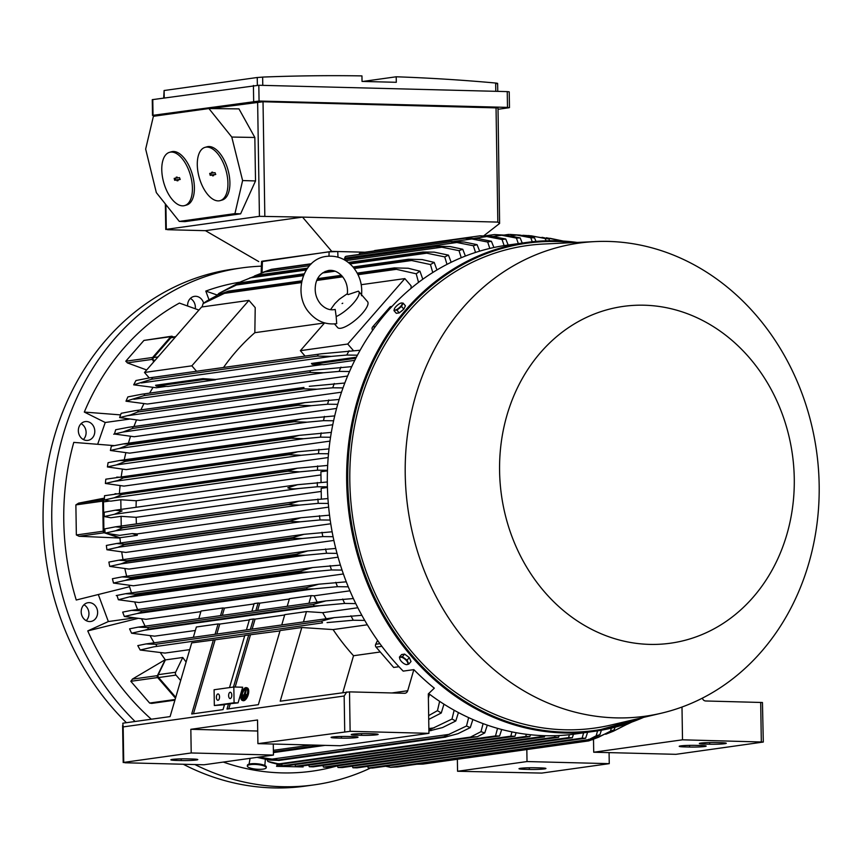 <?xml version="1.0" encoding="UTF-8"?>
<svg xmlns="http://www.w3.org/2000/svg" width="862" height="862" viewBox="0 0 862 862"><rect width="100%" height="100%" fill="white"/><g stroke="black" fill="none" stroke-linecap="round" stroke-linejoin="round"><path stroke-width="1.29" d="M242.168 697.455L242.33 696.701L245.487 696.259L245.325 697.024L242.168 697.455L245.325 697.024M245.982 697.239L245.487 696.259M246.629 688.587A5.937 2.748 -71.6 0 0 242.147 694.697A5.937 2.748 -71.6 0 0 242.06 695.128M241.479 694.47A5.937 2.748 108.4 0 1 246.306 688.426A5.937 2.748 108.4 0 1 247.394 693.641A5.937 2.748 108.4 0 1 242.567 699.685A5.937 2.748 108.4 0 1 241.479 694.47M246.877 687.833A6.724 3.114 108.4 0 1 247.222 687.898A6.724 3.114 108.4 0 1 248.461 693.813A6.724 3.114 108.4 0 1 242.976 700.655A6.724 3.114 108.4 0 1 242.664 700.504M247.793 693.587A6.724 3.114 -71.6 0 0 246.554 687.682A6.724 3.114 -71.6 0 0 241.08 694.524A6.724 3.114 -71.6 0 0 242.319 700.44A6.724 3.114 -71.6 0 0 247.793 693.587M241.942 695.968A5.937 2.748 -71.6 0 0 242.912 699.75M246.478 695.246L241.737 695.903L241.899 695.149L244.075 694.847L245.541 689.869L244.474 694.783L246.64 694.481L246.888 695.375M246.834 695.505L241.737 695.903M245.207 694.686L246.209 690.085L245.541 689.869M242.588 699.017L242.75 698.263L244.334 698.037L244.172 698.791L242.588 699.017L244.528 699.06M244.894 698.716L244.334 698.037M78.916 427.164A9.493 8.2 82 0 0 80.166 436.625A9.493 8.2 82 0 0 87.881 440.385A9.493 8.2 82 0 0 94.227 434.793A9.493 8.2 82 0 0 92.977 425.343A9.493 8.2 82 0 0 85.252 421.583A9.493 8.2 82 0 0 78.916 427.164M261.391 266.164A261.003 225.456 82 0 0 241.791 267.899A261.003 225.456 82 0 0 51.785 520.616A261.003 225.456 82 0 0 135.097 721.494M194.931 764.551A261.003 225.456 82 0 0 314.08 784.883A261.003 225.456 82 0 0 370.52 768.053M203.647 303.198A9.493 8.2 82 0 0 194.51 296.356A9.493 8.2 82 0 0 192.538 296.927A9.493 8.2 82 0 0 187.614 305.87M114.215 445.611L73.776 442.389A247.168 213.496 82 0 0 76.255 600.017L129.569 586.72A223.829 193.347 -98 0 1 129.16 585.352M198.917 310.072L179.404 303.079A247.168 213.496 82 0 0 84.314 412.068L105.229 422.499L97.718 444.124M240.035 282.165A247.168 213.496 82 0 0 205.792 291.087L208.992 299.685M223.323 762.083A247.168 213.496 82 0 0 281.809 772.891A247.168 213.496 82 0 0 337.236 765.876M98.354 594.651L108.353 621.545L87.752 630.909A247.168 213.496 82 0 0 151.303 719.22M81.868 615.522A9.493 8.2 82 0 0 90.725 621.491A9.493 8.2 82 0 0 96.953 608.669A9.493 8.2 82 0 0 88.096 602.7A9.493 8.2 82 0 0 81.868 615.522M303.122 766.932L276.54 766.329L277.65 764.206M83.334 439.534A9.493 8.2 82 0 0 85.543 436.01A9.493 8.2 82 0 0 81.114 423.641M241.791 267.899L233.117 269.116A261.003 225.456 82 0 0 43.1 521.822A261.003 225.456 82 0 0 126.412 722.701M195.286 308.682A9.493 8.2 82 0 0 190.373 298.424M86.178 620.651A9.493 8.2 82 0 0 88.269 609.887A9.493 8.2 82 0 0 83.959 604.758M183.283 764.249A261.003 225.456 82 0 0 305.396 786.101L314.08 784.883M105.229 422.499L129.214 419.147M84.314 412.068L120.583 414.891M205.792 291.087L217.138 294.998M357.062 767.848L352.935 767.783L568.608 737.624L572.325 737.753L357.062 767.848M352.299 766.146L352.935 767.783M372.395 768.074L368.322 768.02L582.162 738.12L585.61 738.26L372.395 768.074M367.632 766.372L368.322 768.02M385.583 766.232L390.508 767.32L588.994 739.564L596.181 735.782L597.571 730.847M601.407 730.211L599.887 734.704L589.155 740.124L397.404 766.932L390.508 767.32M588.681 739.284L589.026 740.393M599.887 734.704A253.094 218.625 -98 0 1 596.181 735.782M416.874 764.217L423.016 764.077L588.757 740.9L598.411 737.29L610.49 731.181L611.363 728.153M615.069 727.237L614.207 729.78L592.226 739.768M614.207 729.78A253.094 218.625 -98 0 1 610.49 731.181M593.799 737.937L598.411 737.29M605.706 734.262L613.399 731.202L624.788 725.308L625.058 724.371M628.624 723.196L628.506 723.552A253.094 218.625 -98 0 1 624.788 725.308M628.506 723.552L613.399 731.202M610.738 731.709L612.99 731.396M627.342 724.231L631.727 722.108M342.117 767.568L338.001 767.482L554.665 737.182L558.587 737.301L342.117 767.568M337.387 765.855L338.001 767.482M554.665 737.182L555.053 735.685M544.439 736.902L327.517 767.234L323.465 767.126L540.388 736.794L544.439 736.902L544.816 735.685M540.388 736.794L540.7 735.534M322.862 765.499L323.465 767.126M529.904 736.547L313.229 766.846L309.307 766.727L525.777 736.46L529.904 736.547L530.464 734.747M308.704 765.09L309.318 766.727M587.615 732.258L585.61 738.26M582.162 738.12L583.617 732.819M573.456 734.23L572.325 737.753M568.608 737.624L569.373 734.715M559.147 735.512L558.587 737.301M525.777 736.46L526.337 734.273M609.078 752.623L609.251 763.657L541.767 773.085L457.56 771.264L457.366 759.271M609.251 763.657L527.016 761.555L526.833 749.563M457.56 771.264L527.016 761.555M540.399 767.891A11.077 0.787 -0.9 0 1 545.937 768.495A11.077 0.787 -0.9 0 1 529.343 769.443L524.549 769.313A11.077 0.787 -0.9 0 1 518.999 768.721A11.077 0.787 -0.9 0 1 535.593 767.773L540.399 767.891M593.509 739.596L592.765 739.574M593.509 739.305L593.713 752.224L675.948 754.325L763.301 742.042L762.45 702.508L705.676 700.978A3.954 3.416 82 0 1 702.401 698.263L702.368 698.145M593.713 752.224L682.51 739.811L763.301 742.042M695.817 745.371L700.623 745.49A11.077 0.787 -0.9 0 1 706.161 746.093A11.077 0.787 -0.9 0 1 689.568 747.042L684.773 746.912A11.077 0.787 -0.9 0 1 679.224 746.32A11.077 0.787 -0.9 0 1 695.817 745.371M715.945 742.559L720.751 742.678A11.077 0.787 -0.9 0 1 726.289 743.281A11.077 0.787 -0.9 0 1 709.695 744.229L704.9 744.1A11.077 0.787 -0.9 0 1 699.351 743.507A11.077 0.787 -0.9 0 1 715.945 742.559M682.51 739.811L681.993 707.034M249.075 764.141L250.077 758.344M247.329 766.059L247.394 765.294A9.493 2.338 4.9 0 1 261.692 764.475A9.493 2.338 4.9 0 1 266.304 766.9L266.239 767.665A9.493 2.338 -175.1 0 0 261.628 765.23A9.493 2.338 -175.1 0 0 247.329 766.059A9.493 2.338 -175.1 0 0 251.941 768.495A9.493 2.338 -175.1 0 0 266.239 767.665M137.769 618.463L87.752 630.909M108.353 621.545L133.847 617.979M428.662 693.554A246.769 213.162 82 0 0 545.032 735.695A246.769 213.162 82 0 0 575.331 733.982L594.672 731.278A246.769 213.162 82 0 0 643.591 717.378M556.636 240.778A246.769 213.162 82 0 0 526.326 242.491L506.996 245.196A246.769 213.162 82 0 0 335.081 414.342A246.769 213.162 82 0 0 403.19 671.121L413.846 669.634A246.769 213.162 -98 0 0 434.319 688.167L428.317 693.888L428.942 733.336L350.123 731.321L349.509 691.874L404.526 693.285A3.954 3.416 82 0 0 405.011 693.253A3.954 3.416 82 0 0 407.715 690.731L413.846 669.634M510.843 736.18L514.97 736.256L299.286 766.404L295.569 766.275L510.843 736.18L511.942 731.892M516.101 732.7L514.97 736.256M495.499 735.954L499.572 736.008L285.731 765.909L282.294 765.768L495.499 735.954L497.536 728.358M501.706 729.5L499.572 736.008M487.299 725.125L484.746 732.937A253.094 218.625 -98 0 1 480.996 731.666L483.097 723.627M267.145 759.702L267.888 761.469L278.738 763.904L470.501 737.096L480.996 731.666M484.746 732.937L477.386 736.708L278.9 764.465L271.638 762.73A253.094 218.625 82 0 1 267.888 761.469M470.501 737.096L477.397 736.708M279.213 764.745L278.868 763.635M472.872 719.511L470.275 727.603A253.094 218.625 -98 0 1 466.504 726.009L468.637 717.615M470.275 727.603L457.927 733.702L444.846 737.226A259.818 224.432 -98 0 1 443.79 736.784L466.504 726.009M258.514 757.159L278.049 759.961A259.818 224.432 82 0 0 279.094 760.392L444.846 737.226M278.049 759.961L443.79 736.784M271.002 759.271L449.458 734.316M279.094 760.392L269.386 760.058L257.167 757.396A253.094 218.625 82 0 1 257.081 757.364M458.433 712.572L455.782 720.988A253.094 218.625 -98 0 1 452 719.037L454.145 710.245M455.782 720.988L442.551 727.56L430.353 730.631A259.818 224.432 -98 0 1 429.125 730.006L452 719.037M325.125 745.361L273.405 752.591L325.006 745.361M428.899 730.836L430.353 730.631M273.394 751.783L320.222 745.231M273.373 750.317L311.344 745.005M428.867 728.573L434.179 727.83M443.962 704.179L441.269 712.993A253.094 218.625 -98 0 1 437.465 710.654L439.631 701.356M428.662 715.632L437.465 710.654M441.269 712.993L428.716 719.414M429.47 694.169L428.382 698.134M281.583 764.088L282.294 765.768M294.923 764.626L295.569 766.275M595.394 241.575L543.76 244.021A243.601 210.425 82 0 0 350.047 489.11A243.601 210.425 82 0 0 564.707 729.78A243.601 210.425 82 0 0 611.007 725.028L661.337 713.208A238.86 206.33 82 0 0 817.478 458.573A238.86 206.33 82 0 0 608.453 241.435A238.86 206.33 82 0 0 595.394 241.575A238.86 206.33 82 0 0 405.452 481.89A238.86 206.33 82 0 0 615.942 717.874A238.86 206.33 82 0 0 661.337 713.208M644.259 305.213A170.051 146.885 82 0 0 499.583 471.04A170.051 146.885 82 0 0 649.592 644.388A170.051 146.885 82 0 0 794.268 478.561A170.051 146.885 82 0 0 644.259 305.213M406.487 655.508A4.536 1.832 41.1 0 1 407.618 656.348M408.782 664.096L411.023 661.52L409.299 657.609L404.612 654.107L401.649 654.527L399.408 657.092L399.99 659.365A5.14 2.069 41.1 0 1 400.604 657.21A5.14 2.069 41.1 0 1 404.429 658.751A5.14 2.069 41.1 0 1 406.379 660.551A5.14 2.069 41.1 0 1 407.64 662.458A5.14 2.069 41.1 0 1 407.026 664.613L408.782 664.096L407.058 660.184L402.371 656.682L399.408 657.092M405.463 664.365L407.026 664.613A5.14 2.069 41.1 0 1 405.28 664.29A5.14 2.069 41.1 0 1 403.2 663.072A5.14 2.069 41.1 0 1 401.25 661.273A5.14 2.069 41.1 0 1 400.27 659.915A5.14 2.069 41.1 0 1 399.99 659.365L400.259 659.904M409.299 657.609L407.058 660.184M404.612 654.107L402.371 656.682M393.966 310.622L395.152 310.083A5.14 1.552 139.1 0 1 394.44 308.704L393.966 310.622L396.294 313.305L399.257 312.895L403.825 309.146L405.442 305.805L403.114 303.112L401.336 302.993A5.14 1.552 139.1 0 1 402.015 304.448A5.14 1.552 139.1 0 1 400.819 306.182A5.14 1.552 139.1 0 1 398.923 307.993A5.14 1.552 139.1 0 1 395.152 310.083L396.919 310.201L401.498 306.452L403.114 303.112M399.257 312.895L396.919 310.201M394.44 308.704L394.44 308.704A5.14 1.552 139.1 0 1 394.484 308.618A5.14 1.552 139.1 0 1 395.68 306.894A5.14 1.552 139.1 0 1 397.576 305.073A5.14 1.552 139.1 0 1 400.938 303.079A5.14 1.552 139.1 0 1 401.336 302.993L400.938 303.079M403.825 309.146L401.498 306.452M402.91 309.9A4.536 1.368 139.1 0 1 400.302 312.033M128.427 443.187A223.829 193.347 -98 0 1 130.518 436.366M133.944 426.528A223.829 193.347 -98 0 1 136.498 419.999M127.608 362.977L125.777 361.221L143.932 340.425L171.538 336.245A1.584 1.368 -98 0 1 172.422 336.46L173.197 336.988M146.669 369.97L127.317 362.88L152.434 359.368A1.584 1.368 -98 0 1 152.628 357.471L125.777 361.221M140.926 409.849A223.829 193.347 -98 0 1 143.922 403.685M149.622 393.115A223.829 193.347 -98 0 1 153.005 387.426M152.628 357.471L170.773 336.676A1.584 1.368 -98 0 1 171.538 336.245M152.434 359.368L153.716 361.889M509.69 234.432L520.034 235.11L534.515 237.869L536.013 241.403M510.638 235.865L516.607 235.024L510.293 234.453M532.231 241.769L530.798 237.772A253.094 218.625 -98 0 1 532.662 237.804A253.094 218.625 -98 0 1 534.515 237.869M530.798 237.772L516.607 235.024M546.034 240.81L545.204 238.537L531.477 235.854L523.277 235.315M527.943 236.35L531.477 235.854M528.578 235.541L548.922 238.914L549.708 240.735M545.204 238.537A253.094 218.625 -98 0 1 548.922 238.914M492.978 236.479L501.706 235.261L494.271 234.583A259.818 224.432 -98 0 1 494.497 234.572L506.123 235.207L520.131 237.901L522.264 243.062M494.249 234.593L485.36 235.832L494.271 234.583M518.321 243.612L516.413 238.084A253.094 218.625 -98 0 1 520.131 237.901M516.413 238.084L501.706 235.261M474.628 238.268L486.782 236.565L479.692 235.854L374.711 250.54A1.983 1.713 82 0 0 374.022 250.95M479.692 235.854A259.818 224.432 -98 0 1 480.123 235.8L492.191 236.382L505.757 239.033L508.192 245.034M504.119 245.627L502.05 239.507A253.094 218.625 -98 0 1 505.757 239.033M502.05 239.507L486.782 236.565M454.091 241.446L471.826 238.968L465.124 238.246A259.818 224.432 -98 0 1 465.771 238.117L360.801 252.803A259.818 224.432 82 0 0 360.154 252.932A1.983 1.713 82 0 0 359.131 254.462M465.124 238.246L360.154 252.932M465.771 238.117L478.238 238.634L491.405 241.274L493.915 247.513M489.81 248.439L487.698 242.039A253.094 218.625 -98 0 1 491.405 241.274M487.698 242.039L471.826 238.968M344.789 258.158L456.828 242.502L450.6 241.802A259.818 224.432 -98 0 1 451.44 241.554L346.47 256.229A259.818 224.432 82 0 0 345.619 256.477A1.983 1.713 82 0 0 344.789 258.158L344.778 259.085M450.6 241.802L345.619 256.477M451.44 241.554L464.262 242.028L477.074 244.668L479.649 251.165M475.522 252.447L473.357 245.745A253.094 218.625 -98 0 1 477.074 244.668M473.357 245.745L456.828 242.502M309.447 265.711L263.341 272.155L271.379 269.343A259.818 224.432 82 0 0 270.345 269.72L254.441 275.98M345.727 260.636L441.797 247.211L436.097 246.554L343.701 259.473M311.074 264.031L270.345 269.72M436.097 246.554A259.818 224.432 -98 0 1 437.131 246.166L450.266 246.586L462.754 249.258L465.394 256.068M271.379 269.343L311.365 263.75M343.345 259.279L437.131 246.166M461.256 257.738L459.037 250.659A253.094 218.625 -98 0 1 462.754 249.258M459.037 250.659L441.797 247.211M241.328 281.54L257.091 275.204A259.818 224.432 82 0 0 255.874 275.754L241.328 281.54L232.794 286.012M350.015 263.901L426.722 253.18L421.626 252.588L348.701 262.781M307.174 268.588L255.874 275.754M421.626 252.588A259.818 224.432 -98 0 1 422.833 252.027L434.232 252.135L448.466 255.141L451.171 262.285M257.091 275.204L307.475 268.157M348.291 262.447L422.833 252.027M249.84 277.909L306.215 270.021M447.001 264.386L444.738 256.898A253.094 218.625 -98 0 1 448.466 255.141M444.738 256.898L426.722 253.18M303.402 275.625L236.436 284.988L218.797 293.479L217.019 295.364M218.797 293.479L232.632 286.087L242.815 282.402A259.818 224.432 82 0 0 241.446 283.167L236.425 284.999M354.26 268.513L411.583 260.507L407.198 260.001L353.463 267.511M332.247 270.474L325.103 271.476M303.887 274.439L241.446 283.167M407.198 260.001A259.818 224.432 -98 0 1 408.566 259.236L422.229 259.581L434.189 262.404L436.969 269.957M242.815 282.402L304.167 273.825M353.032 266.994L408.566 259.236M322.55 272.952L335.113 271.196M432.756 272.543L430.461 264.548A253.094 218.625 -98 0 1 434.189 262.404M430.461 264.548L411.583 260.507M301.635 281.68L227.072 292.099A259.818 224.432 82 0 1 228.57 291.097L218.183 294.804L206.837 300.989A253.094 218.625 82 0 0 203.098 303.586L202.085 306.937M227.072 292.099L203.098 303.586M358.032 274.687L396.369 269.321L392.813 268.922L357.611 273.847M342.02 276.034L317.227 279.493M392.813 268.922A259.818 224.432 -98 0 1 394.311 267.92L408.189 268.244L419.945 271.196L422.8 279.245M228.57 291.097L301.808 280.85M317.669 278.642L341.363 275.323M357.224 273.103L394.311 267.92M223.139 293.543L301.463 282.596M316.807 280.452L342.688 276.831M418.544 282.391L416.206 273.793A253.094 218.625 -98 0 1 419.945 271.196M416.206 273.793L396.369 269.321M149.212 377.912L144.493 372.459L201.589 307.012L248.946 300.385L255.217 307.626L254.84 332.689A223.829 193.347 82 0 0 223.506 367.492M144.493 372.459L191.849 365.833L248.946 300.385M175.751 336.633L171.98 337.161A2.37 2.047 82 0 0 170.827 337.796L175.277 337.171M153.942 361.631L153.317 360.391A2.37 2.047 82 0 1 153.608 357.547L170.827 337.796M196.547 371.253L191.849 365.833M254.84 332.689L324.565 322.948M305.073 356.081L300.375 350.662L324.597 322.905M300.375 350.662L347.731 344.035L404.838 278.598L411.099 285.839L411.066 288.35M361.221 284.697L404.838 278.598M358.678 291.431A19.772 5.969 139.1 0 1 353.183 303.456A19.772 5.969 139.1 0 1 336.18 316.591L335.21 309.436L334.079 309.641C329.306 310.342 324.802 308.434 320.545 303.941C315.912 298.23 314.296 291.593 315.686 284.029C316.494 280.139 318.886 272.952 328.605 270.474C333.497 269.828 338.012 271.724 342.139 276.174C346.319 281.238 348.054 287.251 347.332 294.19L348.162 294.588L358.376 291.151A19.772 5.969 139.1 0 1 358.678 291.431L367.557 301.689A19.772 5.969 139.1 0 1 359.659 316.235A19.772 5.969 139.1 0 1 340.705 328.26A19.772 5.969 139.1 0 1 337.656 327.571L334.488 323.907M336.708 323.638L336.18 316.591M353.355 350.543L347.731 344.035M392.027 306.387L391.003 306.538A2.37 2.047 82 0 0 389.861 307.174L372.632 326.924A2.37 2.047 82 0 0 372.352 329.769L372.643 330.351M261.143 273.028L261.574 261.391L262.414 261.154L329.112 251.833L337.742 251.532L331.751 251.381L261.563 261.66M483.776 235.789L499.604 223.463L497.827 222.094L302.519 217.105L205.436 230.671L167.745 229.712L166.291 229.346L259.419 216.33L302.519 217.105L331.751 251.381M258.74 261.585L205.436 230.671M499.604 223.463L498.01 107.933L263.029 101.759L210.339 108.558M254.84 137.467L238.968 108.881L208.906 108.547L153.393 116.305L145.656 149.083L156.334 192.625L179.285 221.405L184.931 221.631L240.617 213.841L255.518 180.945L254.84 137.467L231.781 137.047L242.61 180.557L234.938 213.625L179.285 221.405M169.523 152.326L171.506 151.766A27.681 13.846 74.1 0 1 172.443 151.561A27.681 13.846 74.1 0 1 192.646 175.525A27.681 13.846 74.1 0 1 186.645 205.016L184.662 205.576A27.681 13.846 -105.9 0 0 190.674 176.096A27.681 13.846 -105.9 0 0 170.471 152.121A27.681 13.846 -105.9 0 0 169.523 152.326A27.681 13.846 -105.9 0 0 163.521 181.817A27.681 13.846 -105.9 0 0 183.725 205.781A27.681 13.846 -105.9 0 0 184.662 205.576M208.906 108.547L231.781 137.047M205.048 147.359L207.02 146.799A27.681 13.846 74.1 0 1 207.968 146.594A27.681 13.846 74.1 0 1 228.161 170.568A27.681 13.846 74.1 0 1 222.159 200.049L220.187 200.609A27.681 13.846 -105.9 0 0 226.189 171.129A27.681 13.846 -105.9 0 0 205.986 147.165A27.681 13.846 -105.9 0 0 205.048 147.359A27.681 13.846 -105.9 0 0 199.036 176.85A27.681 13.846 -105.9 0 0 219.239 200.814A27.681 13.846 -105.9 0 0 220.187 200.609M215.037 172.659L215.575 174.555L213.345 174.878L213.55 175.719L212.569 175.859L212.354 175.008L210.188 175.32L209.714 173.402L211.88 173.1L211.675 172.249L212.666 172.12L212.871 172.96L215.037 172.659M210.651 173.273L211.147 174.911L213.431 174.835M213.345 174.878L215.791 174.264M211.88 173.1L212.871 172.939M212.354 175.008L213.377 174.598M212.569 175.859L213.496 175.482M179.522 177.626L180.061 179.522L177.831 179.846L178.035 180.686L177.044 180.826L176.839 179.975L174.674 180.287L174.189 178.369L176.365 178.068L176.16 177.216L177.141 177.076L177.356 177.928L179.522 177.626M175.137 178.24L175.632 179.878L177.917 179.802M177.831 179.846L180.266 179.231M176.365 178.068L177.346 177.906M176.839 179.975L177.863 179.565M177.044 180.826L177.981 180.449M234.938 213.625L240.617 213.841M242.61 180.557L255.518 180.945M157.466 115.734L153.027 115.303L259.063 101.037L507.492 107.384L508.946 107.75L498.031 109.28M509.474 107.599L509.226 91.825L507.244 91.609L258.815 85.263L152.262 99.669L152.509 115.454M263.255 77.063L256.93 77.548M495.779 91.318L495.65 83.032A2372.763 2049.61 82 0 0 396.218 76.783L396.304 82.299L362.04 81.427L361.954 75.899A2372.763 2049.61 82 0 0 262.641 77.084L262.77 85.37M257.361 85.252L257.242 77.494L164.103 90.521L163.694 97.999M396.218 76.783L362.837 81.448M496.663 83.679C498.311 83.452 497.74 83.226 494.95 82.978M337.979 257.167L337.742 251.532L364.895 252.221M273.276 744.035L273.448 755.069L191.213 752.968L190.836 729.306L257.533 719.986L257.91 743.647L340.145 745.749L428.942 733.336M191.213 752.968L123.729 762.407L125.184 762.773L203.992 764.777L273.448 755.069M180.675 680.517L175.999 675.108A2.37 2.047 -98 0 1 175.622 672.241L182.755 657.48A223.829 193.347 82 0 0 186.106 662.005M175.751 697.315L158.63 677.532L175.999 675.108M182.755 657.48L165.396 659.915L158.263 674.666A2.37 2.047 82 0 0 158.63 677.532M165.396 659.915A223.829 193.347 -98 0 1 165.224 659.678L157.401 675.646L132.285 679.159L165.224 659.678A223.829 193.347 -98 0 1 160.364 652.653M175.492 698.177L157.649 677.554A1.584 1.368 -98 0 1 157.401 675.646M174.921 700.149L151.69 703.403L149.622 703.047L130.808 681.303L132.576 679.008M154.158 642.804A223.829 193.347 -98 0 1 150.107 635.736M145.107 626.168A223.829 193.347 -98 0 1 141.648 618.884M137.608 609.52A223.829 193.347 -98 0 1 134.72 602.096M131.498 592.884A223.829 193.347 -98 0 1 129.569 586.72M119.43 493.086A223.829 193.347 -98 0 1 120.109 485.705M121.262 476.46A223.829 193.347 -98 0 1 122.415 469.219M124.236 459.823A223.829 193.347 -98 0 1 125.863 452.765M120.486 542.974A223.829 193.347 -98 0 1 119.958 538.039L79.11 536.283L76.352 534.968L75.878 504.895L78.593 503.149L104.421 498.117M126.671 576.247A223.829 193.347 -98 0 1 124.861 568.651M123.018 559.61A223.829 193.347 -98 0 1 121.725 551.992M104.367 499.454L103.709 499.637A1.584 1.368 -98 0 0 102.718 501.134L103.192 531.218A1.584 1.368 -98 0 0 104.237 532.77L105.11 533.061M105.757 533.276L119.958 538.039A223.829 193.347 -98 0 1 119.926 537.737L108.332 533.783M104.345 499.96A2.37 2.047 82 0 0 103.451 501.921L103.903 530.475A2.37 2.047 82 0 0 105.078 532.619M121.23 526.035L121.079 516.327L136.153 517.319A223.829 193.347 82 0 0 136.422 523.913M104.259 516.553A253.094 218.625 82 0 1 104.216 514.42A253.094 218.625 82 0 1 104.194 512.276L115.206 510.207L122.07 510.961L114.409 514.291L104.259 516.553L110.853 517.75L121.079 516.327M120.971 509.399L120.82 499.744L136.228 500.757A223.829 193.347 82 0 0 136.067 507.287M115.023 493.721L122.285 494.152A259.818 224.432 82 0 0 122.275 494.4L114.129 497.805L104.345 499.992L110.702 501.156L120.82 499.744M136.153 517.319L321.214 491.448M114.409 514.291L298.974 488.485C293.597 489.12 289.88 488.883 287.822 487.784L297.552 484.703L327.323 481.987M327.398 486.847L317.367 486.761A253.094 218.625 -98 0 1 317.324 484.616A253.094 218.625 -98 0 1 317.302 482.483M317.367 486.761L298.974 488.485M136.228 500.757L320.955 474.93M122.813 527.792L115.605 530.798L299.179 505.132L288.554 504.615L122.813 527.792A259.818 224.432 82 0 1 122.792 527.533L115.443 526.844L104.798 528.859A253.094 218.625 82 0 0 105.11 533.136L119.624 535.356L132.252 533.589L137.155 533.912A223.829 193.347 82 0 0 137.284 535.313L119.926 537.737M115.637 530.787L105.11 533.136M122.792 527.533L288.544 504.356L298.769 501.21L327.937 498.559M328.303 503.44L318.218 503.343A253.094 218.625 -98 0 1 317.906 499.055M318.218 503.343L299.179 505.132M327.42 487.472L321.17 488.345L321.332 498.882M327.452 470.857L320.901 471.762L321.073 482.289M327.463 470.286L317.453 470.199L299.642 471.859L288.016 471.223A259.818 224.432 -98 0 1 288.027 470.975L297.228 468.228L327.668 465.426M114.129 497.805L299.642 471.859M122.275 494.4L288.016 471.223M122.285 494.152L288.027 470.975M317.453 470.199A253.094 218.625 -98 0 1 317.636 465.922M104.345 499.992A253.094 218.625 82 0 1 104.528 495.725L297.228 468.228M137.284 535.313L132.252 533.589M137.155 533.912L328.637 507.136M354.788 360.327L323.929 364.648L312.216 364.346L355.844 358.247M215.608 379.485A223.829 193.347 82 0 0 215.403 379.819L203.691 379.517L202.936 378.644L215.608 379.485L322.076 364.594M215.403 379.819L168.047 386.435L156.334 386.144L203.691 379.517M149.6 377.847L321.397 353.797L150.538 377.685L135.959 380.53A253.094 218.625 82 0 0 133.696 384.84L156.41 387.76L166.194 386.392M116.726 477.117L123.449 477.376L289.19 454.199L297.778 451.774L105.81 479.186A253.094 218.625 82 0 0 105.39 483.463L123.956 486.103L328.174 457.55M119.409 460.523L125.583 460.62L291.334 437.454L299.233 435.364L120.335 460.373L108.084 462.678A253.094 218.625 82 0 0 107.394 466.945L126.197 469.618L329.974 441.118M123.115 443.952L128.729 443.908L294.47 420.742L301.603 418.975L124.053 443.801L111.349 446.204A253.094 218.625 82 0 0 110.401 450.47L129.58 453.153L332.764 424.75M127.899 427.39L298.661 404.062L304.943 402.619L128.837 427.24L115.691 429.739A253.094 218.625 82 0 0 114.463 434.017L134.17 436.732L336.589 408.437M133.836 410.862L303.963 387.437L134.784 410.711L121.165 413.307A253.094 218.625 82 0 0 119.624 417.585L140.075 420.354L341.514 392.188M141.023 394.343L314.749 370.035L141.971 394.193L127.878 396.908A253.094 218.625 82 0 0 125.992 401.196L147.413 404.03L347.601 376.037M144.719 394.042A259.818 224.432 82 0 0 144.051 395.615L125.992 401.196M144.051 395.615L309.792 372.438A259.818 224.432 -98 0 1 310.471 370.865M133.869 399.289L323.465 372.783L309.792 372.438M314.749 370.035L351.75 366.619M349.53 371.533L339.1 371.393A253.094 218.625 -98 0 1 340.975 367.115M339.1 371.393L323.465 372.783M138.222 410.614A259.818 224.432 82 0 0 137.726 412.004L130.399 414.967L119.624 417.585M137.726 412.004L303.478 388.837A259.818 224.432 -98 0 1 303.963 387.437M127.791 415.656L316.904 389.215L303.478 388.837M309.307 386.305L344.822 383.019M343.001 387.911L332.732 387.792A253.094 218.625 -98 0 1 334.273 383.515M332.732 387.792L316.904 389.215M123.05 432.013L113.719 434.211M132.91 427.24A259.818 224.432 82 0 0 132.576 428.436L122.932 432.045L311.473 405.679L298.327 405.259A259.818 224.432 -98 0 1 298.661 404.062M132.576 428.436L298.327 405.259M304.943 402.619L339.165 399.451M337.732 404.332L327.56 404.213A253.094 218.625 -98 0 1 328.799 399.946M327.56 404.213L311.473 405.679M128.729 443.908A259.818 224.432 82 0 0 128.513 444.889L119.182 448.455L110.401 450.47M128.513 444.889L294.265 421.712A259.818 224.432 -98 0 1 294.47 420.742M119.182 448.455L307.077 422.186L294.265 421.712M301.603 418.975L334.704 415.904M333.594 420.775L323.509 420.667A253.094 218.625 -98 0 1 324.457 416.4M323.509 420.667L307.077 422.186M125.583 460.62A259.818 224.432 82 0 0 125.464 461.364L116.499 464.887L107.394 466.945M125.464 461.364L291.216 438.198A259.818 224.432 -98 0 1 291.334 437.454M116.499 464.887L303.672 438.715L291.216 438.198M299.233 435.364L331.331 432.39M330.534 437.249L320.502 437.153A253.094 218.625 -98 0 1 321.181 432.886M320.502 437.153L303.672 438.715M123.449 477.376A259.818 224.432 82 0 0 123.395 477.871L117.943 480.511L105.39 483.463M123.395 477.871L289.147 454.694A259.818 224.432 -98 0 1 289.19 454.199M114.818 481.33L301.204 455.276L289.147 454.694M297.778 451.774L328.993 448.897M328.508 453.757L318.498 453.66A253.094 218.625 -98 0 1 318.918 449.393M318.498 453.66L301.204 455.276M312.216 364.346L311.462 363.473L356.394 357.191M156.334 386.144L155.58 385.271L202.936 378.644M152.542 377.534A259.818 224.432 82 0 0 151.658 379.248L133.696 384.84M151.658 379.248L317.41 356.071A259.818 224.432 -98 0 1 318.283 354.357M141.271 382.954L331.277 356.394L317.41 356.071M321.397 353.797L360.144 350.241M357.439 355.198L346.793 355.036A253.094 218.625 -98 0 1 349.067 350.737M346.793 355.036L331.277 356.394M544.978 237.955L542.015 237.33M549.934 238.289L563.349 241.069A253.094 218.625 -98 0 0 559.621 240.412L546.325 237.761M377.567 640.412L375.703 644.259A2.37 2.047 82 0 0 376.08 647.125L393.665 667.447L398.966 666.714M349.509 691.874L280.204 701.205L301.808 627.514L333.088 629.583A223.829 193.347 82 0 0 353.528 655.734L380.282 651.984M353.528 655.734L342.86 692.445M257.706 731.019L190.836 729.306M372.61 733.788A11.077 0.787 -0.9 0 1 378.149 734.381A11.077 0.787 -0.9 0 1 361.555 735.329L356.76 735.211A11.077 0.787 -0.9 0 1 351.211 734.607A11.077 0.787 -0.9 0 1 367.805 733.659L372.61 733.788M352.483 736.601A11.077 0.787 -0.9 0 1 358.021 737.193A11.077 0.787 -0.9 0 1 341.427 738.141L336.633 738.023A11.077 0.787 -0.9 0 1 331.083 737.419A11.077 0.787 -0.9 0 1 347.677 736.471L352.483 736.601M257.91 743.647L350.123 731.321M192.258 759.002A11.077 0.787 -0.9 0 1 197.797 759.594A11.077 0.787 -0.9 0 1 181.203 760.543L176.408 760.424A11.077 0.787 -0.9 0 1 170.859 759.821A11.077 0.787 -0.9 0 1 187.453 758.872L192.258 759.002M333.088 629.583L367.331 624.788M116.995 595.405A253.094 218.625 82 0 0 118.363 599.747L139.03 602.527L343.378 573.963M130.841 578.391L125.259 580.417L305.159 555.257L296.593 555.214L130.841 578.391A259.818 224.432 82 0 1 130.593 577.411L121.984 576.893L112.416 578.736A253.094 218.625 82 0 0 113.504 583.057L133.405 585.783L338.055 557.175M127.167 561.507L121.036 563.856L302.25 538.513L292.918 538.33L127.167 561.507A259.818 224.432 82 0 1 127.026 560.753L118.805 560.192L108.892 562.078A253.094 218.625 82 0 0 109.711 566.388L129.031 569.082L333.874 540.442M124.505 544.633L117.825 547.316L300.267 521.812L290.257 521.467L124.505 544.633A259.818 224.432 82 0 1 124.44 544.137L116.629 543.513L106.36 545.452A253.094 218.625 82 0 0 106.92 549.751L125.82 552.423L330.749 523.773M322.507 622.87L153.824 646.823L322.507 622.87A259.818 224.432 -98 0 1 321.569 621.103L155.817 644.28L146.023 643.936L137.791 645.606A253.094 218.625 82 0 0 140.194 650.023L164.976 653.084L189.737 649.625M148.415 629.12L144.719 630.197L319.888 605.706L314.156 605.943L148.415 629.12A259.818 224.432 82 0 1 147.693 627.514L138.135 627.137L129.569 628.84A253.094 218.625 82 0 0 131.584 633.225L154.6 636.167L195.351 630.478M141.379 612.203L137.015 613.582L313.908 588.843L307.131 589.026L141.379 612.203A259.818 224.432 82 0 1 140.851 610.781L131.574 610.371L122.673 612.106A253.094 218.625 82 0 0 124.354 616.47L146.044 619.325L200.868 611.654M137.026 613.582L124.354 616.47M307.131 589.026A259.818 224.432 -98 0 1 306.603 587.615L318.757 584.199L346.276 581.818M140.851 610.781L306.603 587.615M348.259 586.817L337.462 586.677A253.094 218.625 -98 0 1 335.781 582.313M337.462 586.677L313.908 588.843M198.81 618.657L201.051 611.018L222.762 607.979L224.432 608.087L222.299 615.371M220.521 615.619L222.762 607.979M224.432 608.087L254.031 603.95M255.842 610.684L258.083 603.044L254.139 603.594L251.898 611.233M258.083 603.044L259.753 603.152L257.619 610.436M259.753 603.152L289.352 599.015M308.919 603.26L311.16 595.62L289.46 598.659L287.218 606.298M311.16 595.62L314.156 595.814A223.829 193.347 82 0 0 317.162 602.107M144.73 630.187L131.584 633.225M314.156 605.943A259.818 224.432 -98 0 1 313.434 604.337L325.868 600.889L353.366 598.54M147.693 627.514L313.434 604.337M355.769 603.605L344.692 603.432A253.094 218.625 -98 0 1 342.677 599.047M344.692 603.432L319.888 605.706M193.336 637.32L196.374 626.986L218.075 623.948L219.756 624.066L216.825 634.044M215.047 634.292L218.075 623.948M219.756 624.066L249.344 619.929M250.368 629.346L253.396 619.013L249.452 619.562L246.424 629.906M253.396 619.013L255.077 619.121L252.146 629.098M255.077 619.121L284.665 614.983M303.446 621.933L306.473 611.589L284.772 614.628L281.745 624.961M306.473 611.589L322.722 612.666A223.829 193.347 82 0 0 326.224 618.744M117.846 547.316L106.92 549.751M290.257 521.467A259.818 224.432 -98 0 1 290.192 520.96L300.87 517.75L329.532 515.164M124.44 544.137L290.192 520.96M330.189 520.055L320.028 519.958A253.094 218.625 -98 0 1 319.468 515.659M320.028 519.958L300.267 521.812M121.046 563.856L109.711 566.388M292.918 538.33A259.818 224.432 -98 0 1 292.778 537.586L303.887 534.321L332.118 531.789M127.026 560.753L292.778 537.586M333.077 536.703L322.819 536.595A253.094 218.625 -98 0 1 322 532.285M322.819 536.595L302.25 538.513M125.27 580.406L113.504 583.057M296.593 555.214A259.818 224.432 -98 0 1 296.345 554.234L307.831 550.915L335.738 548.437M130.593 577.411L296.345 554.234M337.01 553.372L326.612 553.253A253.094 218.625 -98 0 1 325.524 548.932M326.612 553.253L305.159 555.257M125.464 593.746L135.183 594.08A259.818 224.432 82 0 0 135.549 595.297L118.363 599.747M116.251 595.567L125.593 593.724M130.571 596.989L309.027 572.034L301.301 572.12L135.549 595.297M301.301 572.12A259.818 224.432 -98 0 1 300.935 570.903L312.766 567.541L340.425 565.116M135.183 594.08L300.935 570.903M342.042 570.084L331.471 569.954A253.094 218.625 -98 0 1 330.103 565.612M331.471 569.954L309.027 572.034M321.569 621.103L334.24 617.623L361.846 615.306M155.817 644.28A259.818 224.432 82 0 0 156.755 646.047M322.722 612.666L357.849 607.753M314.156 595.814L349.929 590.815M153.824 646.823L140.194 650.023M364.745 620.424L353.301 620.231A253.094 218.625 -98 0 1 350.899 615.813M353.301 620.231L327.054 622.601M346.826 691.884L344.164 696.011L123.169 726.914L122.813 723.207L170.094 716.591L191.698 642.912L244.679 635.844M229.507 687.596L244.786 635.488L279.999 630.909M233.828 686.992L234.076 702.767L214.336 705.525L214.088 689.751L233.828 686.992L242.675 687.219L238.084 702.864L228.495 703.931L226.997 709.06L258.363 704.663L280.107 630.553L301.808 627.514M228.495 703.931L224.551 704.48L223.042 709.609L191.676 713.995L213.41 639.873M215.091 639.981L193.454 713.747M233.451 687.036L248.73 634.938M250.411 635.046L235.164 687.025M230.197 703.974L228.775 708.801M224.465 704.771L214.336 705.525M238.084 702.864L234.076 702.767M219.541 696.895A3.168 1.573 91.5 0 1 217.881 700.278A3.168 1.573 91.5 0 1 216.384 697.326A3.168 1.573 91.5 0 1 218.043 693.942A3.168 1.573 91.5 0 1 219.541 696.895M231.781 695.181A3.168 1.573 91.5 0 1 230.122 698.565A3.168 1.573 91.5 0 1 228.624 695.623A3.168 1.573 91.5 0 1 230.283 692.24A3.168 1.573 91.5 0 1 231.781 695.181M282.186 765.542L276.54 766.329M281.637 764.228L276.928 764.885M524.549 769.313L524.527 767.945M529.343 769.443L529.322 767.773M761.318 741.826L760.693 702.379M684.773 746.912L684.751 745.544M689.568 747.042L689.546 745.361M704.9 744.1L704.879 742.732M709.695 744.229L709.674 742.548M577.184 242.437A246.769 213.162 82 0 0 556.701 240.778L526.326 242.491A246.769 213.162 82 0 0 347.494 498.947A246.769 213.162 82 0 0 564.362 732.991A246.769 213.162 82 0 0 594.672 731.278L643.634 717.367M573.198 242.631A245.972 212.472 82 0 0 557.046 241.511A245.972 212.472 82 0 0 347.763 481.384A245.972 212.472 82 0 0 564.75 732.15A245.972 212.472 82 0 0 639.701 718.294M170.773 336.676L143.932 340.425M153.608 357.547L158.048 356.922M153.317 360.391L155.257 360.122M262.414 261.154L262.07 272.651M259.419 216.33L257.63 101.953M166.291 229.346L165.903 204.617M210.188 175.32L211.147 174.911M174.674 180.287L175.632 179.878M264.828 216.136L263.029 101.759M253.665 101.231L253.417 85.457M153.027 115.303L152.779 99.529M164.222 97.923L164.103 90.521M259.063 101.037L258.815 85.263M507.492 107.384L507.244 91.609M497.827 222.094L496.038 107.718M329.112 251.833L328.982 256.143M158.263 674.666L175.622 672.241M157.649 677.554L130.808 681.303M175.115 699.481L149.622 703.047M104.237 532.77L79.11 536.283M103.192 531.218L76.352 534.968M102.718 501.134L75.878 504.895M103.709 499.637L78.593 503.149M103.451 501.921L109.851 501.027M103.903 530.475L104.905 530.335M373.127 329.661L372.352 329.769M375.379 326.536L372.632 326.924M391.51 306.947L389.861 307.174M391.811 692.962L407.715 690.731M381.866 646.317L376.08 647.125M379.905 643.677L375.703 644.259M336.633 738.023L336.611 736.654M341.427 738.141L341.406 736.471M356.76 735.211L356.739 733.831M361.555 735.329L361.534 733.659M176.408 760.424L176.387 759.056M181.203 760.543L181.182 758.872M344.725 731.504L344.164 696.011M123.729 762.407L123.169 726.914M247.222 687.898L246.554 687.682M242.976 700.655L242.319 700.44M264.839 765.478L265.356 759.368M278.674 760.478L445.751 737.118M428.899 730.857L431.366 730.513M556.669 240.778L577.228 242.437M504.399 235.024L508.752 234.41M522.383 235.412L523.266 235.294M342.742 303.219L342.085 303.553L342.742 303.219M347.397 293.662L339.326 299.243L334.779 303.736L330.545 309.652M336.751 323.627L336.051 323.735C325.804 324.823 317.054 321.332 309.781 313.251C292.369 294.923 302.325 258.74 326.633 256.37C336.88 255.281 345.63 258.772 352.903 266.854C359.745 275.14 362.611 284.751 361.49 295.698M497.751 91.372L497.633 83.442M165.763 229.497L165.353 203.938M115.206 510.207L297.552 484.703M115.443 526.844L298.769 501.21M131.574 610.371L318.757 584.199M138.135 627.137L325.868 600.889M116.629 543.513L300.87 517.75M118.805 560.192L303.887 534.321M121.984 576.893L307.831 550.915M126.218 593.616L312.766 567.541M146.023 643.936L334.24 617.623M123.201 762.558L122.619 725.556"/></g></svg>
